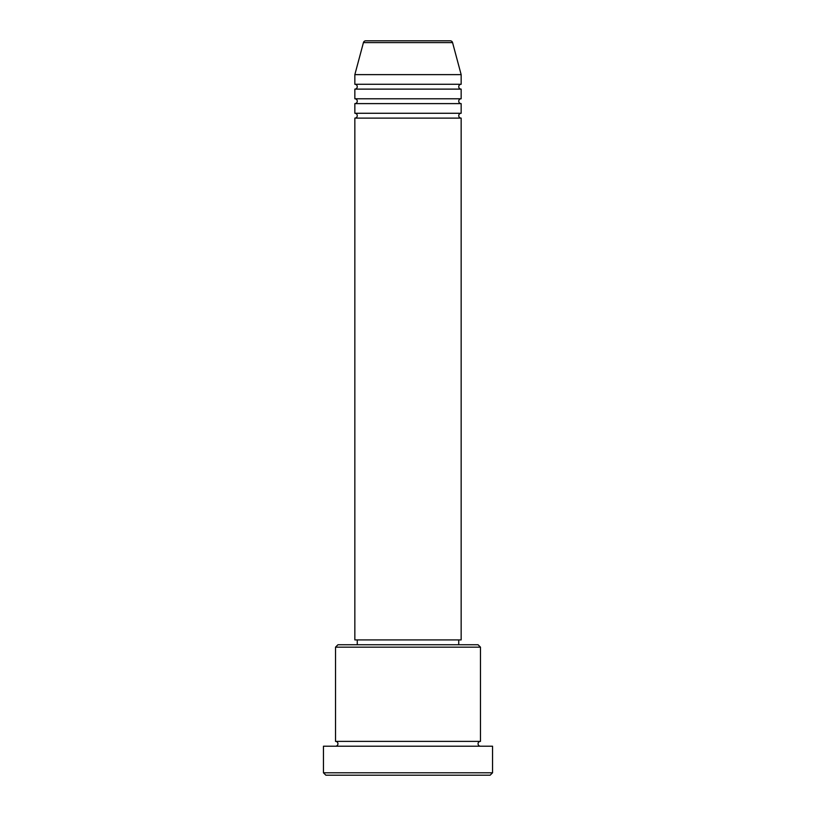 <?xml version="1.0" encoding="UTF-8"?>
<svg xmlns="http://www.w3.org/2000/svg" width="816" height="816" viewBox="0 0 816 816"><rect width="100%" height="100%" fill="white"/><g stroke="black" fill="none" stroke-linecap="round" stroke-linejoin="round"><path stroke-width="1.22" d="M452.564 42.595L363.436 42.595A2.417 2.417 0 0 1 365.772 40.8L450.228 40.8A2.417 2.417 0 0 1 452.564 42.595L461.152 74.623L354.848 74.623L354.848 84.283A2.417 2.417 0 0 1 357.265 86.7A2.417 2.417 0 0 1 354.848 89.117L354.848 98.777A2.417 2.417 0 0 1 357.265 101.194A2.417 2.417 0 0 1 354.848 103.612L354.848 113.271A2.417 2.417 0 0 1 357.265 115.688A2.417 2.417 0 0 1 354.848 118.106L354.848 639.917L461.152 639.917L461.152 118.106L354.848 118.106M461.152 74.623L461.152 84.283A2.417 2.417 0 0 0 458.735 86.7A2.417 2.417 0 0 0 461.152 89.117L461.152 98.777A2.417 2.417 0 0 0 458.735 101.194A2.417 2.417 0 0 0 461.152 103.612L461.152 113.271A2.417 2.417 0 0 0 458.735 115.688A2.417 2.417 0 0 0 461.152 118.106M335.529 647.159L337.946 644.752L478.054 644.752L480.471 647.159L335.529 647.159L335.529 741.377A2.417 2.417 0 0 1 337.946 743.794A2.417 2.417 0 0 1 335.529 746.212M490.141 775.2L325.859 775.2L323.452 772.783L492.548 772.783L490.141 775.2M480.471 647.159L480.471 741.377A2.417 2.417 0 0 0 478.054 743.794A2.417 2.417 0 0 0 480.471 746.212M461.152 103.612L354.848 103.612M461.152 113.271L354.848 113.271M357.265 639.917L357.265 644.752M458.735 639.917L458.735 644.752M480.471 741.377L335.529 741.377M492.548 772.783L492.548 746.212L323.452 746.212L323.452 772.783M363.436 42.595L354.848 74.623M461.152 84.283L354.848 84.283M461.152 89.117L354.848 89.117M461.152 98.777L354.848 98.777"/></g></svg>
